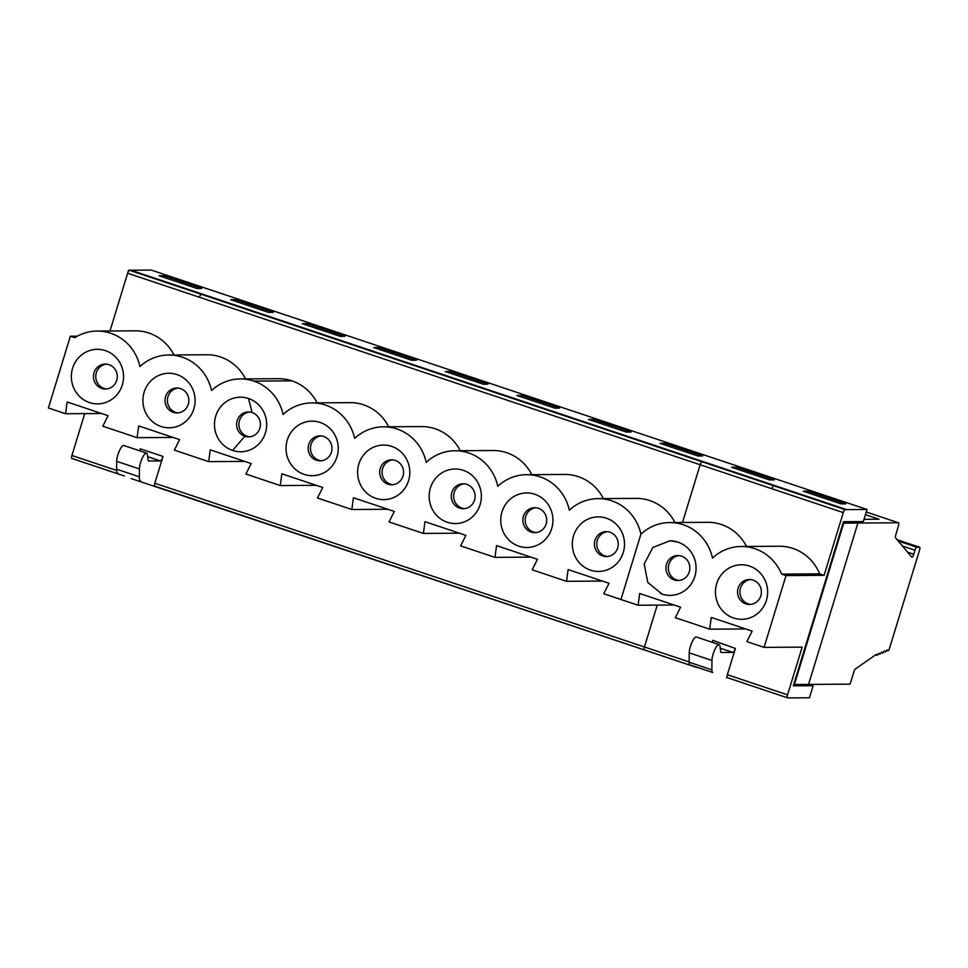<?xml version="1.0" encoding="UTF-8"?>
<svg xmlns="http://www.w3.org/2000/svg" width="968" height="968" viewBox="0 0 968 968"><rect width="100%" height="100%" fill="white"/><g stroke="black" fill="none" stroke-linecap="round" stroke-linejoin="round"><path stroke-width="1.45" d="M845.1 509.64L773.529 485.706L771.714 488.683L843.285 512.616A3.122 0.859 -71.5 0 1 845.1 509.64L867.013 509.471L863.323 521.571L843.503 521.691L793.324 685.84L813.132 685.707L809.224 684.4M788.739 697.819L787.565 697.819A3.122 0.859 -71.5 0 1 787.48 697.807A3.122 0.859 -71.5 0 1 787.565 694.855L727.367 674.72A3.122 0.859 108.5 0 0 727.283 677.673A3.122 0.859 108.5 0 0 727.367 677.685L787.408 697.771M773.541 485.706L701.969 461.772A3.122 0.859 108.5 0 0 700.154 464.749L682.5 522.478L700.154 464.749L771.702 488.671M712.109 642.28A4.671 1.295 108.5 0 0 712.823 640.344L735.39 648.463A4.671 1.295 -71.5 0 1 732.837 652.408L721.22 652.48A4.671 1.295 -71.5 0 1 721.1 652.468A4.671 1.295 -71.5 0 1 720.688 651.682L719.986 646.261A9.825 2.71 -71.5 0 0 719.115 644.627A9.825 2.71 -71.5 0 0 714.674 649.903A9.825 2.71 -71.5 0 0 711.964 660.442L711.867 669.832L689.131 662.233L689.24 652.843A9.825 2.71 -71.5 0 1 691.938 642.292A9.825 2.71 -71.5 0 1 696.391 637.017L719.115 644.627M711.867 669.832A9.353 2.589 -71.5 0 0 712.714 672.494L689.99 664.895A9.353 2.589 -71.5 0 1 689.131 662.233M878.399 653.763L879.694 654.199A3.122 0.859 108.5 0 1 879.428 653.727A3.122 0.859 108.5 0 0 879.162 653.243A3.122 0.859 108.5 0 0 878.073 654.271A3.122 0.859 108.5 0 1 876.984 655.3A3.122 0.859 108.5 0 1 876.718 654.828A3.122 0.859 108.5 0 0 876.451 654.356A3.122 0.859 108.5 0 0 876.367 654.344L855.422 668.948A3.122 0.859 108.5 0 0 853.873 671.816L850.11 684.146L808.558 684.412L857.902 523.035L808.558 684.412L794.401 684.497L843.733 523.131L898.461 522.78L866.251 511.999L898.546 522.793A3.122 0.859 108.5 0 0 898.461 522.78M879.694 654.199A3.122 0.859 108.5 0 0 880.783 653.17A3.122 0.859 108.5 0 1 881.872 652.142A3.122 0.859 108.5 0 1 882.138 652.614A3.122 0.859 108.5 0 0 882.405 653.085A3.122 0.859 108.5 0 0 883.494 652.057A3.122 0.859 108.5 0 1 884.57 651.028A3.122 0.859 108.5 0 1 884.849 651.5A3.122 0.859 108.5 0 0 885.115 651.984A3.122 0.859 108.5 0 0 886.192 650.956A3.122 0.859 108.5 0 1 887.281 649.927A3.122 0.859 108.5 0 1 887.547 650.399A3.122 0.859 108.5 0 0 887.825 650.871A3.122 0.859 108.5 0 0 889.277 649.08L919.515 550.187A3.122 0.859 108.5 0 0 919.6 547.235A3.122 0.859 108.5 0 0 919.515 547.222L916.805 547.247A3.122 0.859 108.5 0 0 914.99 550.223L913.756 554.253A3.122 0.859 108.5 0 1 911.856 557.205A3.122 0.859 108.5 0 1 911.735 557.12L895.581 537.869A3.122 0.859 108.5 0 1 895.739 535.159L898.51 525.588A3.122 0.859 108.5 0 0 898.546 522.793M200.993 294.212L701.957 461.772A3.122 0.859 108.5 0 0 700.154 464.749L199.178 297.176L201.005 294.212L129.446 270.266A3.122 0.859 108.5 0 0 127.631 273.242L128.538 270.241L151.323 270.084L867.013 509.471M689.131 661.93L644.446 646.987A3.122 0.859 108.5 0 0 644.349 649.939A3.122 0.859 108.5 0 0 644.385 649.939A3.122 0.859 108.5 0 0 644.446 649.952L696.597 667.388M139.561 450.773A4.671 1.295 108.5 0 0 140.287 448.849L163.023 456.448L154.832 483.226A3.122 0.859 108.5 0 0 154.747 486.178A3.122 0.859 108.5 0 0 154.832 486.19L644.277 649.891M846.613 509.604L130.91 270.217M163.81 275.735L201.743 288.428L196.988 288.464L159.054 275.771L163.81 275.735L163.362 277.211M846.601 509.628L130.934 270.253L128.538 270.241L109.977 330.983M306.941 323.614L302.185 323.651L340.119 336.332L344.874 336.307L306.941 323.614L306.493 325.091M235.381 299.681L273.315 312.361L268.547 312.398L230.626 299.705L235.381 299.681L234.934 301.145M736.333 467.241L774.267 479.922L769.512 479.959L731.578 467.266L736.333 467.241L735.886 468.706M664.774 443.296L702.695 455.988L697.94 456.013L660.007 443.332L664.774 443.296L664.314 444.772M521.643 395.428L559.564 408.109L554.809 408.145L516.876 395.452L521.643 395.428L521.183 396.892M450.072 371.494L488.005 384.175L483.25 384.211L445.316 371.518L450.072 371.494L449.624 372.958M378.512 347.548L416.446 360.241L411.678 360.265L373.745 347.585L378.512 347.548L378.052 349.024M593.202 419.362L631.136 432.055L626.381 432.079L588.447 419.398L593.202 419.362L592.755 420.838M807.905 491.175L845.826 503.856L841.071 503.892L803.137 491.199L807.905 491.175L807.445 492.639M813.132 685.707L809.442 697.783L789.041 697.916M131.2 478.591L153.924 486.19L131.2 478.591M163.023 456.448A4.671 1.295 -71.5 0 1 160.301 460.913L148.685 460.986A4.671 1.295 -71.5 0 1 148.564 460.962A4.671 1.295 -71.5 0 1 148.152 460.187L147.438 454.766A9.825 2.71 108.5 0 0 146.579 453.121A9.825 2.71 108.5 0 0 142.127 458.396A9.825 2.71 108.5 0 0 139.428 468.948L139.332 476.788L116.608 469.178A15.585 4.308 108.5 0 0 118.035 473.618M116.608 469.178L116.692 461.349L139.428 468.948M146.579 453.121L123.843 445.522A9.825 2.71 108.5 0 0 119.403 450.798A9.825 2.71 108.5 0 0 116.692 461.349M670.146 595.38L670.159 595.38A27.273 26.1 -90.4 0 0 695.774 572.221A27.273 26.1 -90.4 0 0 677.915 542.116L669.795 540.822L652.904 547.452L644.18 563.969L647.798 582.458L662.027 594.074A27.273 26.1 -90.4 0 0 670.146 595.38A27.273 26.1 -90.4 0 0 694.842 576.42A27.273 26.1 -90.4 0 0 677.927 542.116A27.273 26.1 -90.4 0 0 670.013 540.822M660.527 593.517A27.273 26.1 -90.4 0 0 661.894 594.025M745.675 628.946L709.677 629.176L711.226 617.427L752.148 631.112L746.897 641.627L764.067 647.374L786.016 575.585L781.575 574.109L819.666 573.867A45.532 43.572 -90.4 0 0 779.337 546.255L741.246 546.496A45.532 43.572 89.6 0 1 781.575 574.109M787.565 694.855L802.157 647.132L764.067 647.374M666.529 564.247A12.475 11.931 -90.4 0 0 677.975 580.522A12.475 11.931 -90.4 0 0 689.833 567.974A12.475 11.931 -90.4 0 0 666.529 564.247M662.027 594.074A27.273 26.1 -90.4 0 0 694.83 576.42A27.273 26.1 -90.4 0 0 677.915 542.116M735.39 648.463L727.367 674.72M864.013 519.32L879.041 519.223L865.428 514.673M620.948 599.495L640.913 534.167L620.948 599.495L638.118 605.242L674.115 605.012M620.936 599.495L603.766 593.759L609.017 583.244L568.095 569.559L566.546 581.308L532.194 569.813L537.446 559.298L496.536 545.613L494.975 557.362L460.635 545.879L465.874 535.365L424.964 521.679L423.403 533.428L389.063 521.946L394.315 511.431L353.405 497.746L351.844 509.495L317.492 498.012L322.743 487.485L281.833 473.8L280.272 485.561L245.933 474.066L251.184 463.551L210.262 449.866L208.701 461.615L244.71 461.385M317.117 402.845A45.532 43.572 -90.4 0 0 291.888 380.847A45.532 43.572 -90.4 0 0 278.373 378.694L240.282 378.936A45.532 43.572 89.6 0 1 253.797 381.089A45.532 43.572 89.6 0 1 283.079 414.473A45.532 43.572 89.6 0 1 311.853 402.882A45.532 43.572 89.6 0 1 354.639 438.407A45.532 43.572 89.6 0 1 383.425 426.815A45.532 43.572 89.6 0 1 426.21 462.353A45.532 43.572 89.6 0 1 454.984 450.749A45.532 43.572 89.6 0 1 497.782 486.287A45.532 43.572 89.6 0 1 526.556 474.695A45.532 43.572 89.6 0 1 569.341 510.221A45.532 43.572 89.6 0 1 598.115 498.629A45.532 43.572 89.6 0 1 640.913 534.167L640.913 534.167A45.532 43.572 89.6 0 1 669.699 522.563A45.532 43.572 89.6 0 1 712.484 558.088M232.598 450.447A27.273 26.1 -90.4 0 0 265.438 432.793A27.273 26.1 -90.4 0 0 248.486 398.489A27.273 26.1 -90.4 0 0 215.707 416.155A27.273 26.1 -90.4 0 0 232.598 450.447L244.831 436.29A12.475 11.931 -90.4 0 0 260.295 426.295A12.475 11.931 -90.4 0 0 248.413 411.957A12.475 11.931 -90.4 0 0 244.831 436.29L247.142 436.278A12.475 11.931 -90.4 0 0 249.732 436.822M106.444 364.125A12.475 11.931 -90.4 0 0 106.601 388.954M178.003 388.071A12.475 11.931 -90.4 0 0 178.16 412.888M249.575 412.005A12.475 11.931 -90.4 0 0 247.142 436.278M173.998 354.966A45.532 43.572 89.6 0 0 135.254 330.826L97.163 331.068A45.532 43.572 89.6 0 0 74.79 337.699L70.361 336.211L48.4 408L65.582 413.747L67.143 401.986L108.053 415.671L102.802 426.198L137.141 437.681L138.702 425.932L179.612 439.617L174.361 450.132L208.701 461.615M65.582 413.747L101.592 413.517M137.141 437.681L173.139 437.451M193.866 408.847A27.273 26.1 -90.4 0 0 163.459 373.878A27.273 26.1 -90.4 0 0 149.701 418.878A27.273 26.1 -90.4 0 0 193.866 408.847M188.3 404.285A12.475 11.931 -90.4 0 0 176.854 388.011A12.475 11.931 -90.4 0 0 165.564 396.686A12.475 11.931 -90.4 0 0 177.011 412.949A12.475 11.931 -90.4 0 0 188.3 404.285M94.017 372.753A12.475 11.931 -90.4 0 0 105.452 389.015A12.475 11.931 -90.4 0 0 116.741 380.351A12.475 11.931 -90.4 0 0 105.294 364.077A12.475 11.931 -90.4 0 0 94.017 372.753M122.319 384.913A27.273 26.1 -90.4 0 0 91.9 349.944A27.273 26.1 -90.4 0 0 78.142 394.944A27.273 26.1 -90.4 0 0 122.319 384.913M70.349 336.211L48.4 408L70.349 336.211L77.392 336.174M245.557 378.899A45.532 43.572 -90.4 0 0 206.813 354.76L168.722 355.002A45.532 43.572 89.6 0 1 211.508 390.54A45.532 43.572 89.6 0 1 240.282 378.936M97.163 331.068A45.532 43.572 89.6 0 1 139.949 366.594A45.532 43.572 89.6 0 1 168.722 355.002M388.688 426.779A45.532 43.572 -90.4 0 0 349.944 402.627L311.853 402.882M460.26 450.713A45.532 43.572 -90.4 0 0 421.516 426.573L383.425 426.815M531.819 474.659A45.532 43.572 -90.4 0 0 493.075 450.507L454.984 450.749M603.391 498.593A45.532 43.572 -90.4 0 0 564.646 474.441L526.556 474.695M674.95 522.526A45.532 43.572 -90.4 0 0 636.206 498.387L598.115 498.629M154.832 483.226L644.434 646.987L657.236 605.121L644.446 646.987A3.122 0.859 108.5 0 0 644.361 649.939L696.924 667.521M140.759 481.217A15.585 4.308 -71.5 0 1 139.332 476.788M337.009 456.727A27.273 26.1 -90.4 0 0 306.59 421.758A27.273 26.1 -90.4 0 0 292.832 466.757A27.273 26.1 -90.4 0 0 337.009 456.727M408.569 480.66A27.273 26.1 -90.4 0 0 378.161 445.691A27.273 26.1 -90.4 0 0 364.404 490.691A27.273 26.1 -90.4 0 0 408.569 480.66M480.14 504.606A27.273 26.1 -90.4 0 0 449.721 469.625A27.273 26.1 -90.4 0 0 435.963 514.625A27.273 26.1 -90.4 0 0 480.14 504.606M551.699 528.54A27.273 26.1 -90.4 0 0 521.292 493.571A27.273 26.1 -90.4 0 0 507.534 538.559A27.273 26.1 -90.4 0 0 551.699 528.54M623.271 552.474A27.273 26.1 -90.4 0 0 592.852 517.505A27.273 26.1 -90.4 0 0 579.094 562.505A27.273 26.1 -90.4 0 0 623.271 552.474M638.118 605.242L639.679 593.493L680.589 607.178L675.337 617.693L709.677 629.176M843.285 512.616L824.107 575.343L819.666 573.867M712.472 558.088A45.532 43.572 89.6 0 1 741.246 546.496M766.402 600.354A27.273 26.1 -90.4 0 0 735.982 565.385A27.273 26.1 -90.4 0 0 722.225 610.372A27.273 26.1 -90.4 0 0 766.402 600.354M669.699 522.563L707.79 522.321A45.532 43.572 89.6 0 1 746.534 546.472M566.546 581.308L602.544 581.078M760.824 595.792A12.475 11.931 -90.4 0 0 749.389 579.517A12.475 11.931 -90.4 0 0 738.1 588.181A12.475 11.931 -90.4 0 0 749.547 604.456A12.475 11.931 -90.4 0 0 760.824 595.792M750.539 579.566A12.475 11.931 -90.4 0 0 750.696 604.383M824.107 575.343L786.016 575.585M727.319 677.685L726.46 677.697M644.349 649.939L153.924 486.19M130.934 270.253L129.446 270.266M843.733 523.131L843.128 522.926M123.977 475.857L71.91 458.445A3.122 0.859 -71.5 0 1 71.826 458.433A3.122 0.859 -71.5 0 1 71.91 455.48L84.712 413.626M678.967 555.632A12.475 11.931 -90.4 0 0 679.137 580.449M607.408 531.698A12.475 11.931 -90.4 0 0 607.565 556.515M535.836 507.752A12.475 11.931 -90.4 0 0 536.006 532.582M464.277 483.819A12.475 11.931 -90.4 0 0 464.434 508.636M392.706 459.885A12.475 11.931 -90.4 0 0 392.863 484.702M321.146 435.939A12.475 11.931 -90.4 0 0 321.303 460.768M793.796 684.291L794.401 684.497M594.969 540.313A12.475 11.931 -90.4 0 0 606.416 556.576A12.475 11.931 -90.4 0 0 617.693 547.912A12.475 11.931 -90.4 0 0 606.258 531.638A12.475 11.931 -90.4 0 0 594.969 540.313M523.398 516.367A12.475 11.931 -90.4 0 0 534.844 532.642A12.475 11.931 -90.4 0 0 546.134 523.978A12.475 11.931 -90.4 0 0 534.687 507.704A12.475 11.931 -90.4 0 0 523.398 516.367M451.838 492.434A12.475 11.931 -90.4 0 0 463.285 508.708A12.475 11.931 -90.4 0 0 474.562 500.032A12.475 11.931 -90.4 0 0 463.115 483.77A12.475 11.931 -90.4 0 0 451.838 492.434M380.267 468.5A12.475 11.931 -90.4 0 0 391.713 484.762A12.475 11.931 -90.4 0 0 403.003 476.099A12.475 11.931 -90.4 0 0 391.556 459.824A12.475 11.931 -90.4 0 0 380.267 468.5M308.707 444.554A12.475 11.931 -90.4 0 0 320.154 460.829A12.475 11.931 -90.4 0 0 331.431 452.165A12.475 11.931 -90.4 0 0 319.984 435.89A12.475 11.931 -90.4 0 0 308.707 444.554M494.975 557.362L530.972 557.132M423.403 533.428L459.413 533.199M351.844 509.495L387.841 509.265M280.272 485.561L316.282 485.331M720.24 648.197L732.837 652.408M712.714 672.494L689.99 664.895M711.964 660.442L689.24 652.843M879.428 653.727L878.654 653.46M876.718 654.828L876.004 654.598M884.849 651.5L884.074 651.246M882.138 652.614L881.364 652.359M887.547 650.399L886.785 650.145M907.597 552.183L913.756 554.253M914.99 550.223L902.406 546.012M898.231 541.027L916.805 547.247M919.6 547.235L897.13 539.721L919.515 547.222M291.888 380.847L253.797 381.089M252.091 412.537L248.486 398.489M147.693 456.69L160.301 460.913M127.631 273.242L199.19 297.176M116.644 470.448L71.91 455.48M787.48 697.807L727.283 677.673M875.641 654.852L876.984 655.3M883.82 651.549L885.115 651.984M886.531 650.435L887.825 650.871M881.11 652.662L882.405 653.085M124.315 475.99L71.826 458.433"/></g></svg>
